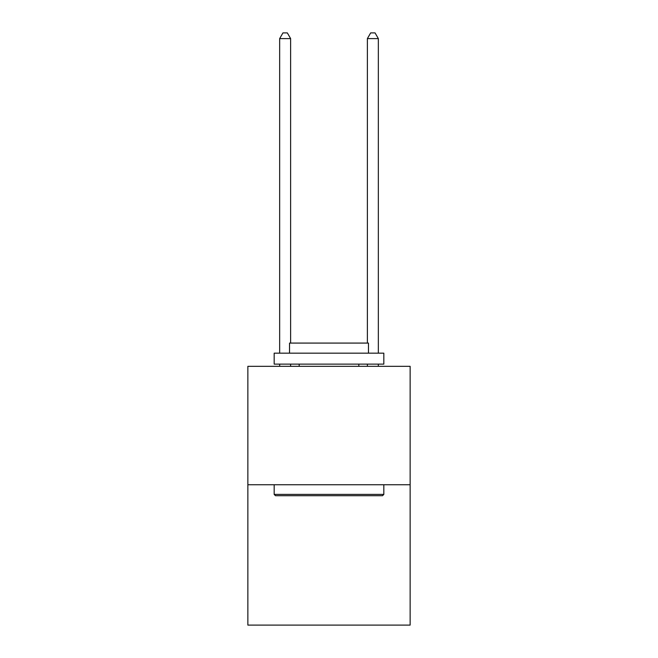 <?xml version="1.0" encoding="UTF-8"?>
<svg xmlns="http://www.w3.org/2000/svg" width="658" height="658" viewBox="0 0 658 658"><rect width="100%" height="100%" fill="white"/><g stroke="black" fill="none" stroke-linecap="round" stroke-linejoin="round"><path stroke-width="0.99" d="M410.14 484.749L410.14 366.325L247.86 366.325L247.86 625.1L410.14 625.1L410.14 484.749L247.86 484.749M382.512 495.713L275.488 495.713L274.172 494.397L383.828 494.397L382.512 495.713M274.172 353.165L383.828 353.165L383.828 364.129L274.172 364.129L274.172 353.165M368.472 353.165L368.472 343.081L289.528 343.081L289.528 353.165M274.172 484.749L274.172 494.397M383.828 484.749L383.828 494.397M299.176 364.129L299.176 366.325M358.824 364.129L358.824 366.325M290.622 366.325L290.622 364.129M290.622 343.081L290.622 38.6L279.658 38.6L279.658 353.165M279.658 366.325L279.658 364.129M279.658 38.6L282.948 32.9L287.332 32.9L290.622 38.6M378.342 366.325L378.342 364.129M378.342 353.165L378.342 38.6L367.378 38.6L367.378 343.081M367.378 364.129L367.378 366.325M367.378 38.6L370.668 32.9L375.052 32.9L378.342 38.6"/></g></svg>
